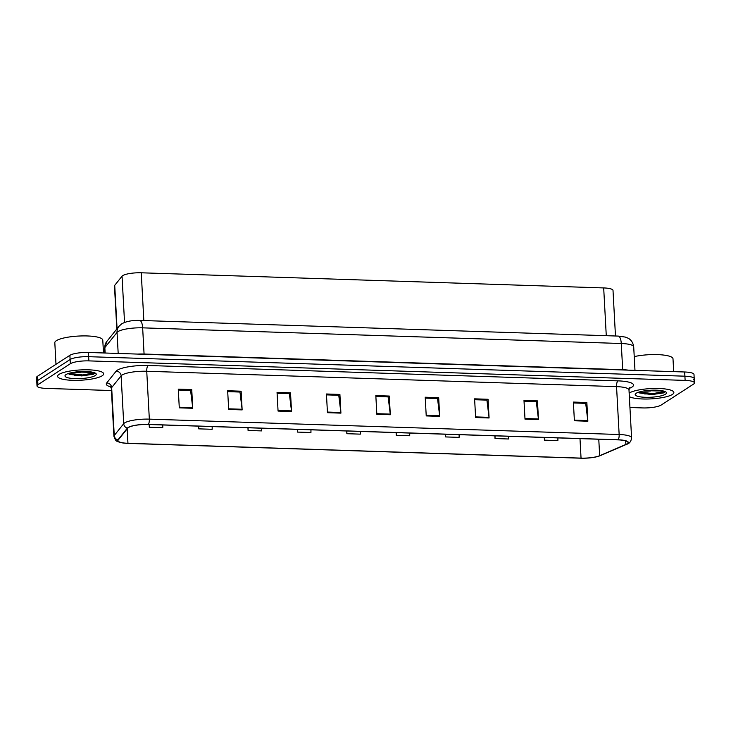 <?xml version="1.0" encoding="UTF-8"?>
<svg xmlns="http://www.w3.org/2000/svg" width="731" height="731" viewBox="0 0 731 731"><rect width="100%" height="100%" fill="white"/><g stroke="black" fill="none" stroke-linecap="round" stroke-linejoin="round"><path stroke-width="1.1" d="M116.805 328.996L114.475 285.967A14.41 3.216 -3.1 0 1 114.721 285.328L122.04 276.208A14.41 3.216 -3.1 0 1 122.707 275.633A14.41 3.216 -3.1 0 1 141.247 272.791L603.687 287.932A14.41 3.216 -3.1 0 1 613.007 290.426L615.475 336.004M59.074 374.373A23.054 5.144 176.9 0 0 57.603 376.319A23.054 5.144 176.9 0 0 76.645 380.358A23.054 5.144 176.9 0 0 102.176 375.78A23.054 5.144 176.9 0 0 103.647 373.824A23.054 5.144 176.9 0 0 84.604 369.795A23.054 5.144 176.9 0 0 59.074 374.373A23.054 5.144 176.9 0 0 57.603 376.319A23.054 5.144 176.9 0 0 76.645 380.358A23.054 5.144 176.9 0 0 102.176 375.78A23.054 5.144 176.9 0 0 103.647 373.824A23.054 5.144 176.9 0 0 84.604 369.795A23.054 5.144 176.9 0 0 59.074 374.373M629.281 393.031A23.054 5.144 176.9 0 0 629.163 393.114A23.054 5.144 176.9 0 1 629.281 393.031A23.054 5.144 176.9 0 1 654.812 388.453A23.054 5.144 176.9 0 1 673.854 392.492A23.054 5.144 176.9 0 0 654.812 388.453A23.054 5.144 176.9 0 0 629.281 393.031M629.354 396.695A23.054 5.144 176.9 0 0 650.937 398.888A23.054 5.144 176.9 0 0 672.383 394.438A23.054 5.144 176.9 0 0 673.854 392.492A23.054 5.144 176.9 0 1 672.383 394.438A23.054 5.144 176.9 0 1 650.937 398.888A23.054 5.144 176.9 0 1 629.354 396.695M128.455 427.516A15.369 3.436 -3.1 0 1 148.229 424.492L618.042 439.87A15.369 3.436 -3.1 0 1 627.984 442.538A15.369 3.436 -3.1 0 1 625.855 444.439L599.667 455.696A15.369 3.436 -3.1 0 1 581.044 458.118L127.952 443.288A15.369 3.436 -3.1 0 1 118.002 440.629A15.369 3.436 -3.1 0 1 118.267 439.943L127.733 428.138A15.369 3.436 -3.1 0 1 128.455 427.516M128.099 427.507A15.753 3.518 176.9 0 0 127.358 428.138L117.892 439.943A15.753 3.518 176.9 0 0 123.758 443.077A15.753 3.518 176.9 0 0 127.815 443.379L580.917 458.209A15.753 3.518 176.9 0 0 596.341 456.857A15.753 3.518 176.9 0 0 599.996 455.724L626.184 444.466A15.753 3.518 176.9 0 0 618.179 439.788L148.356 424.409A15.753 3.518 176.9 0 0 128.099 427.507M650.499 391.012A19.216 4.285 -3.1 0 1 643.198 391.076M649.731 394.329A19.216 4.285 176.9 0 0 664.58 392.227M80.282 372.353A19.216 4.285 -3.1 0 1 72.99 372.408M79.524 375.67A19.216 4.285 176.9 0 0 94.372 373.568M629.939 407.505L642.586 407.925A14.41 3.216 176.9 0 0 661.116 405.084L693.527 384.122A14.41 3.216 176.9 0 0 694.45 382.898L694.222 378.695A14.41 3.216 176.9 0 0 684.901 376.191L88.643 356.682A14.41 3.216 176.9 0 0 70.112 359.515L37.701 380.485A14.41 3.216 176.9 0 0 36.778 381.701A14.41 3.216 176.9 0 1 37.701 380.485L70.112 359.515A14.41 3.216 176.9 0 1 88.643 356.682L684.901 376.191A14.41 3.216 176.9 0 1 694.222 378.695A14.41 3.216 176.9 0 1 693.299 379.91M573.433 402.955L585.695 403.357L587.806 420.572A3.847 1.361 91.9 0 1 587.861 421.211L586.847 402.507L573.378 402.068L574.392 420.773L587.861 421.211M585.549 403.357L586.847 402.507M524.045 401.337L536.307 401.739L538.418 418.954A3.847 1.361 91.9 0 1 538.473 419.594L537.459 400.89L523.99 400.451L525.004 419.155L538.473 419.594M536.161 401.739L537.459 400.89M474.657 399.72L486.919 400.122L489.03 417.346A3.847 1.361 91.9 0 1 489.085 417.977L488.07 399.281L474.602 398.834L475.616 417.538L489.085 417.977M486.773 400.122L488.07 399.281M425.268 398.112L437.531 398.505L439.642 415.729A3.847 1.361 91.9 0 1 439.696 416.359L438.682 397.664L425.214 397.216L426.228 415.921L439.696 416.359M437.385 398.505L438.682 397.664M178.318 390.025L190.581 390.427L192.701 407.642A3.847 1.361 91.9 0 1 192.756 408.282L191.741 389.577L178.273 389.139L179.287 407.843L192.756 408.282M190.444 390.418L191.741 389.577M227.706 391.642L239.978 392.044L242.089 409.259A3.847 1.361 91.9 0 1 242.144 409.899L241.129 391.195L227.661 390.756L228.675 409.451L242.144 409.899M239.832 392.035L241.129 391.195M277.095 393.26L289.366 393.662L291.477 410.877A3.847 1.361 91.9 0 1 291.532 411.516L290.518 392.812L277.049 392.373L278.063 411.069L291.532 411.516M289.22 393.653L290.518 392.812M326.483 394.877L338.755 395.279L340.865 412.494A3.847 1.361 91.9 0 1 340.92 413.134L339.906 394.429L326.437 393.991L327.451 412.686L340.92 413.134M338.608 395.27L339.906 394.429M375.871 396.494L388.143 396.896L390.253 414.111A3.847 1.361 91.9 0 1 390.308 414.742L389.294 396.047L375.825 395.599L376.84 414.303L390.308 414.742M387.997 396.887L389.294 396.047M694.45 382.898A14.41 3.216 176.9 0 0 685.13 380.403L88.871 360.886A14.41 3.216 176.9 0 0 70.34 363.727L37.93 384.689A14.41 3.216 176.9 0 0 37.007 385.913A14.41 3.216 176.9 0 0 46.327 388.408L111.441 390.537M445.49 434.223L445.636 436.928L459.105 437.376L459.132 434.671M494.878 435.84L495.024 438.545L508.493 438.993L508.52 436.288M544.266 437.458L544.412 440.163L557.881 440.601L557.908 437.906M297.325 429.371L297.471 432.085L310.94 432.524L310.958 429.819M247.937 427.763L248.083 430.468L261.552 430.906L261.57 428.202M198.549 426.146L198.695 428.85L212.164 429.289L212.182 426.593M149.161 424.528L149.307 427.233L162.775 427.672L162.794 424.976M396.101 432.606L396.248 435.32L409.716 435.758L409.735 433.054M346.713 430.988L346.86 433.702L360.328 434.141L360.346 431.436M346.86 433.702L346.878 430.998M297.471 432.085L297.49 429.38M248.083 430.468L248.101 427.763M198.695 428.85L198.713 426.146M149.307 427.233L149.325 424.528M396.248 435.32L396.266 432.615M445.636 436.928L445.654 434.232M495.024 438.545L495.042 435.85M544.412 440.163L544.431 437.467M644.495 393.918A19.216 4.285 176.9 0 0 654.364 393.543A19.216 4.285 176.9 0 1 644.495 393.918M664.305 391.834A19.216 4.285 176.9 0 0 664.881 391.661A19.216 4.285 176.9 0 1 664.305 391.834M74.279 375.25A19.216 4.285 176.9 0 0 84.156 374.884A19.216 4.285 176.9 0 1 74.279 375.25M94.098 373.166A19.216 4.285 176.9 0 0 94.674 373.002A19.216 4.285 176.9 0 1 94.098 373.166M694.222 378.695L693.993 374.482A14.41 3.216 176.9 0 0 684.673 371.988L88.414 352.47A14.41 3.216 176.9 0 0 69.884 355.312L37.473 376.273A14.41 3.216 176.9 0 0 36.55 377.498L37.007 385.913M103.482 352.963L102.779 340.116A24.013 5.364 176.9 0 0 82.95 335.913A24.013 5.364 176.9 0 0 56.351 340.673A24.013 5.364 176.9 0 0 54.816 342.711L55.985 364.294M92.855 372.262L85.691 372.234A10.855 2.421 176.9 0 0 88.35 371.631M85.691 372.234L75.951 371.969M68.312 373.55L69.518 374.354L81.717 375.917L93.467 374.226L94.683 372.847M65.982 374.592A15.662 3.5 176.9 0 0 65.361 375.094A15.662 3.5 176.9 0 0 76.161 378.658A15.662 3.5 176.9 0 0 95.258 375.551A15.662 3.5 176.9 0 0 95.807 373.45A15.662 3.5 176.9 0 0 81.534 371.531A15.662 3.5 176.9 0 0 65.982 374.592M94.573 372.773L82.758 374.939L68.961 373.34M93.467 374.226L82.804 375.679L68.97 374.071M673.69 371.631L672.995 358.775A24.013 5.364 176.9 0 0 659.389 354.699A24.013 5.364 176.9 0 0 634.234 356.609M663.063 390.921L655.908 390.902A10.855 2.421 176.9 0 0 658.558 390.29M655.908 390.902L646.167 390.637M638.519 392.209L639.726 393.013L651.933 394.585L663.684 392.894L664.89 391.505M636.189 393.26A15.662 3.5 176.9 0 0 635.568 393.762A15.662 3.5 176.9 0 0 646.368 397.326A15.662 3.5 176.9 0 0 665.475 394.219A15.662 3.5 176.9 0 0 666.014 392.108A15.662 3.5 176.9 0 0 651.741 390.19A15.662 3.5 176.9 0 0 636.189 393.26M664.781 391.432L652.975 393.598L639.168 391.999M663.684 392.894L653.011 394.338L639.186 392.739M124.544 322.435L122.04 276.208M143.833 320.562L141.247 272.791M117.07 328.667L114.721 285.328M606.273 335.703L603.687 287.932M110.874 386.918A24.013 5.364 -3.1 0 1 106.689 382.98L116.156 371.174A24.013 5.364 -3.1 0 1 148.174 365.491L617.987 380.869A4.806 1.7 -88.1 0 0 616.553 386.635L146.739 371.257A19.216 4.285 176.9 0 0 122.031 375.04A19.216 4.285 176.9 0 0 121.127 375.807L111.66 387.613A19.216 4.285 176.9 0 0 111.331 388.472L110.29 386.215M617.987 380.869A24.013 5.364 -3.1 0 1 631.995 387.065A24.013 5.364 -3.1 0 1 630.195 387.997L629.263 388.399M628.989 389.961A19.216 4.285 176.9 0 0 616.553 386.635L619.148 434.506A19.216 4.285 -3.1 0 1 631.584 437.842L628.989 389.961L629.647 387.704M123.758 443.077C115.699 441.259 116.128 441.926 113.926 436.343A19.216 4.285 -3.1 0 1 114.255 435.484L123.722 423.678A19.216 4.285 -3.1 0 1 124.617 422.911A19.216 4.285 -3.1 0 1 149.334 419.137A4.806 1.7 91.9 0 1 148.356 424.409M127.358 428.138A4.806 4.587 38.7 0 1 123.722 423.678L121.127 375.807A4.806 4.587 -141.3 0 0 116.156 371.174M599.996 455.724A4.806 4.002 66.7 0 0 600.489 455.55L626.677 444.293C629.482 443.598 631.118 441.442 631.584 437.842M106.689 382.98A4.806 4.587 -141.3 0 1 111.66 387.613L114.255 435.484A4.806 4.587 38.7 0 0 117.892 439.943M626.184 444.466A4.806 4.002 66.7 0 0 626.677 444.293M618.179 439.788A4.806 1.7 -88.1 0 0 619.148 434.506L149.334 419.137L146.739 371.257A4.806 1.7 -88.1 0 1 148.174 365.491M685.13 380.403L684.673 371.988M88.871 360.886L88.414 352.47M70.34 363.727L69.884 355.312M37.93 384.689L37.473 376.273M629.464 388.015A4.806 4.002 -113.3 0 1 630.195 387.997M625.855 444.439L625.654 440.875M127.952 443.288L127.167 428.841M581.044 458.118L579.994 438.627M599.667 455.696L598.771 439.24M390.253 414.111L376.803 413.673M340.865 412.494L327.415 412.056M291.477 410.877L278.027 410.438M242.089 409.259L228.639 408.821M192.701 407.642L179.25 407.204M439.642 415.729L426.191 415.29M489.03 417.346L475.579 416.898M538.418 418.954L524.968 418.516M587.806 420.572L574.356 420.133M144.089 354.297A2.403 0.85 91.9 0 1 144.071 354.023L622.684 369.694L621.268 343.506A9.604 3.399 -88.1 0 0 618.207 336.086L625.27 337.073L627.847 338.087C628.422 338.325 632.772 340.271 633.704 346.841A19.216 4.285 176.9 0 0 621.268 343.506L142.655 327.844A19.216 4.285 176.9 0 0 117.938 331.627A19.216 4.285 176.9 0 0 117.042 332.395L118.184 353.448M137.62 354.087A19.216 4.285 -3.1 0 1 144.071 354.023L142.655 327.844A9.604 3.399 -88.1 0 0 139.594 320.425L618.207 336.086M106.781 341.496A9.604 9.183 38.7 0 0 104.844 347.59A19.216 4.285 176.9 0 0 104.524 348.459L106.781 341.496L118.979 326.291A9.604 9.183 38.7 0 0 117.042 332.395L104.844 347.59L105.136 353.018M622.711 369.959A2.403 0.85 91.9 0 1 622.684 369.694A19.216 4.285 -3.1 0 1 628.34 370.142M81.123 375.697A19.691 4.395 176.9 0 0 94.144 373.779M651.33 394.356A19.691 4.395 176.9 0 0 664.351 392.446M596.341 456.857L600.489 455.55M113.926 436.343L111.331 388.472M118.979 326.291L121.702 323.851C126.088 321.375 132.055 320.233 139.594 320.425M104.524 348.459L104.771 353.009M633.704 346.841L634.974 370.361"/></g></svg>
